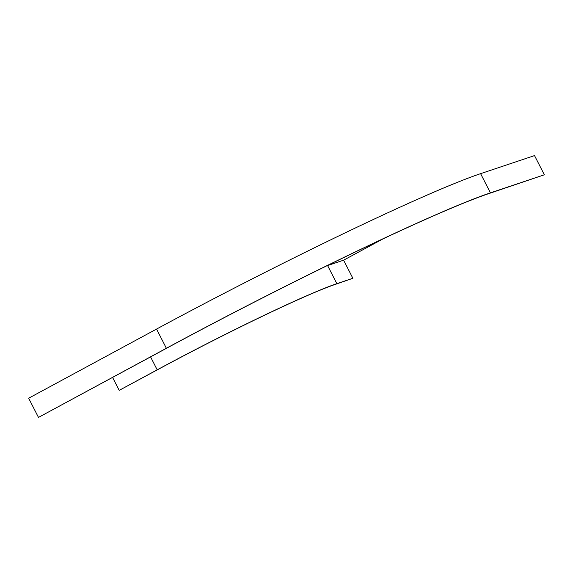 <?xml version="1.0" encoding="UTF-8"?>
<svg xmlns="http://www.w3.org/2000/svg" width="573" height="573" viewBox="0 0 573 573"><rect width="100%" height="100%" fill="white"/><g stroke="black" fill="none" stroke-linecap="round" stroke-linejoin="round"><path stroke-width="0.86" d="M383.401 238.676L343.607 260.185L327.591 265.557A154.001 8.982 152.9 0 0 326.739 265.843M490.431 192.857L544.35 174.786L534.523 155.591L480.604 173.655L490.431 192.857A277.762 16.202 -27.1 0 0 166.378 348.269L38.477 417.409L166.807 348.126A276.53 16.13 -27.1 0 1 489.414 193.402L544.35 174.786M352.875 278.292L336.852 283.656A154.001 8.982 152.9 0 0 157.188 369.829L119.198 390.363L157.618 369.685A152.769 8.91 152.9 0 1 335.842 284.208L352.875 278.292L343.607 260.185M119.198 390.363L112.587 377.435M480.604 173.655A277.762 16.202 -27.1 0 0 156.558 329.074L28.65 398.214L38.477 417.409M156.558 329.074L166.378 348.269M336.852 283.656L327.591 265.557M157.188 369.829L150.577 356.9"/></g></svg>
